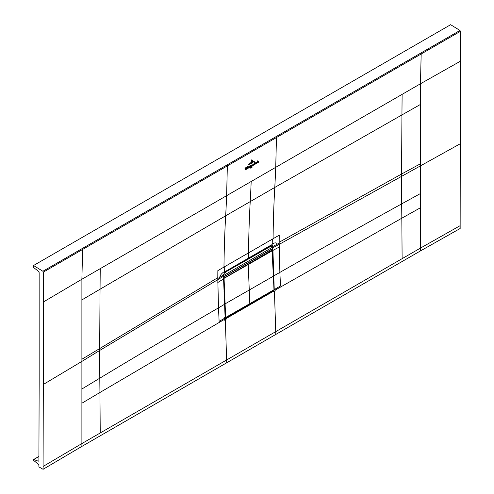 <?xml version="1.0" encoding="UTF-8"?>
<svg xmlns="http://www.w3.org/2000/svg" width="494" height="494" viewBox="0 0 494 494"><rect width="100%" height="100%" fill="white"/><g stroke="black" fill="none" stroke-linecap="round" stroke-linejoin="round"><path stroke-width="0.74" d="M450.639 24.7L33.555 265.5L42.892 271.262L251.434 150.868L459.97 30.461L450.639 24.7M275.806 334.512L275.732 331.641L420.462 248.081L460.149 225.665L460.155 228.5L420.468 250.915L81.899 446.391L43.071 469.3L38.903 466.892L38.896 465.428L38.291 464.243L33.555 460.309L33.759 459.494L38.291 461.186L38.896 460.698L39.162 382.066L39.143 272.571L38.538 271.373L33.759 267.643L33.555 265.5M460.149 225.665L460.445 31.313L459.97 30.461M38.896 460.698L38.291 461.186L38.89 460.828M43.071 469.3L43.33 384.462L81.893 361.398L81.893 389.006L99.788 378.182L99.658 350.474L223.566 276.214L223.566 274.936L217.792 278.548L217.848 270.619L224.727 266.643A119.931 69.24 60 0 1 224.572 271.527C221.979 272.966 220.33 274.942 219.62 277.461M42.892 271.262L43.361 272.114L43.33 384.462M43.361 272.114L227.351 165.891L226.876 165.039M82.128 248.587L82.597 249.458L81.893 279.24L226.623 195.68L227.351 165.891L460.445 31.313M420.468 250.915L420.462 207.746L401.826 218.194L401.678 203.886L420.462 193.531L420.462 207.746M224.548 319.315L224.511 318.451L225.141 318.087L226.036 318.611L226.067 319.352L224.585 320.205L224.548 319.315L99.936 392.489L100.233 432.96L81.893 443.55L81.893 389.006M251.174 181.502L275.732 167.324A1238.89 715.287 60 0 1 274.781 187.436L225.672 215.792A1238.89 715.269 60 0 0 226.623 195.68L251.174 181.502A1238.89 715.269 60 0 1 250.223 201.614A1238.983 715.405 -120 0 0 248.531 252.903A119.931 69.24 60 0 1 248.346 258.201L270.082 245.654A2.433 1.408 60 0 1 269.582 246.636L271.015 245.117L270.082 245.654M272.33 239.158L279.227 235.187L279.172 243.11L277.301 244.16C276.535 242.492 274.825 242.449 272.169 244.042A119.931 69.246 -120 0 0 272.33 239.158L224.727 266.643M275.985 136.69L276.461 137.536L275.732 167.324L420.462 83.77L420.462 163.773L401.554 174.036L401.678 203.886C364.325 224.498 323.724 247.34 279.87 272.41L279.172 243.11M274.232 289.459L272.929 250.415L272.614 250.415L274.009 289.453M271.434 249.26L271.434 249.803M271.873 246.839L272.608 246.574L272.614 250.415M273.33 275.757L273.818 275.856L279.87 272.41L280.499 285.97L274.485 289.441L275.121 289.231L275.201 290.985L273.719 291.837L274.238 289.583L273.688 291.096L226.036 318.611L225.388 317.951M81.893 403.221L99.936 392.489L99.788 378.182C136.035 356.285 175.605 332.845 218.496 307.848L219.12 321.403L225.128 317.938L223.572 278.727L225.128 317.938L225.919 318.377L273.336 290.756M225.147 317.926L225.919 318.377L225.141 318.087M224.572 271.527A119.931 69.24 60 0 1 224.535 272.138L225.672 271.292L224.486 272.774L223.621 274.979L225.35 318.395M223.603 274.522L224.492 272.768M226.61 270.749A2.433 1.408 60 0 1 226.11 271.731L247.846 259.183L248.346 258.201L225.672 271.292M277.301 244.16L272.923 246.438L272.138 244.66L271.021 245.11M460.414 143.661L279.172 244.388L272.923 247.716L272.923 246.438L272.534 246.271L272.929 246.16M272.534 246.271L270.99 245.882M272.614 246.469L272.923 246.574M270.891 246.574L270.508 245.858M271.132 246.537L271.231 247.068M243.147 265.797L242.461 266.192M270.922 245.901L271.712 244.777M270.428 245.889L272.138 244.66A119.931 69.246 -120 0 0 272.169 244.042M225.171 317.58L226.011 318.025L225.406 317.648L223.838 278.721L224.529 277.931L248.235 264.247A575.979 332.542 -120 0 0 248.235 264.642L249.81 303.687A2215.763 1279.281 60 0 1 249.834 304.255L226.129 317.957L225.653 317.667A2215.763 1279.281 -120 0 0 225.647 317.636L224.078 278.721M225.653 317.667L225.171 317.549M223.628 278.486L224.085 278.628M223.628 278.61L272.385 250.699L270.897 249.779L247.191 263.463L248.235 264.247A575.979 332.542 -120 0 0 248.235 264.642L249.81 303.687A2215.763 1279.281 60 0 1 249.834 304.255L273.54 290.571L273.972 289.768A2215.763 1279.281 -120 0 0 273.972 289.737L272.398 250.822L271.941 250.557L248.235 264.247L247.191 263.463L223.621 277.072L270.829 249.816M272.7 263.222L273.349 276.084L272.404 250.686M273.336 276.121L274.022 289.669L273.306 276.097M270.897 249.779L271.502 250.013M225.344 272.521L224.14 273.213L225.394 272.145M225.344 276.072L225.369 275.522M270.261 245.889L270.78 246.29L225.394 272.157M270.737 246.315L267.834 247.988M267.878 247.963L267.878 247.618M268.174 251.384L267.902 250.964M223.621 276.566L223.621 275.146M223.881 276.714L272.583 248.599L272.583 247.179L270.502 246.469M272.583 247.179L223.881 275.3M252.415 160.155L251.835 159.704L251.242 160.42L251.835 159.704L252.415 160.155L252.391 161.439L251.835 159.815L252.273 160.247M251.224 162.112L251.829 159.914L252.181 160.235L251.829 160.007L251.39 160.76L251.224 162.112M252.156 160.247L251.829 159.914L252.181 160.235M253.101 161.316L250.489 162.89L253.101 161.316M249.606 163.705L253.972 161.118L249.606 163.705M254.879 160.914L251.761 163.15L248.68 164.558L254.879 160.914M251.347 165.181L251.551 165.614L252.002 164.675L251.211 166.503L251.446 165.922L251.001 165.212L251.347 165.181M251.211 166.503L251.372 166.138M251.551 166.305L258.578 162.186L251.551 166.305M251.952 166.818L251.662 167.386L252.051 166.657L252.033 167.367L251.952 166.818M250.612 168.121L250.612 167.497L250.68 168.151M251.094 167.194L251.421 167.04L251.119 167.917L251.199 167.163M244.981 170.097L250.909 166.608L244.981 170.097M250.477 165.49L250.878 165.756L250.452 166.49L250.477 165.49L250.878 165.756M250.68 165.867L250.477 165.546M250.353 166.552L250.378 165.552L250.063 166.571M254.855 163.119L254.682 164.033L254.91 162.761L254.571 162.582L254.96 162.421L255.108 163.106M254.91 163.261L254.552 163.36M254.91 162.761L254.571 162.643M254.429 163.989L254.052 164.348L254.089 162.866L254.459 162.649L254.583 164.033M255.96 162.328L256.367 162.588L255.935 163.329L255.96 162.328L256.367 162.588M256.17 162.699L255.96 162.384M255.836 163.384L255.861 162.384L255.552 163.403M245.537 169.343L244.894 168.176L245.487 167.83L245.66 168.954L245.851 167.627L246.302 167.361L245.537 169.343M246.932 167.108L247.247 166.799L247.327 168.275L246.895 168.528L247.049 167.207M247.55 166.75L247.864 166.441L247.945 167.923L247.513 168.17L247.667 166.849M249.464 166.879L249.155 167.225L249.198 166.336L249.729 165.904L249.6 166.923M249.729 165.904L249.476 166.453M257.09 162.582L257.399 162.211C256.51 162.569 256.51 162.403 257.393 161.723L256.892 162.6M257.399 162.211C256.51 162.569 256.51 162.403 257.393 161.723L257.065 161.742M258.467 161.248L258.572 161.785L258.146 162.032L258.096 161.18L257.541 162.384L257.584 160.939L257.887 160.655L257.874 161.377L258.467 161.248L258.171 161.05M246.574 168.553L246.253 168.855L246.599 167.719L246.691 168.602M248.599 167.571C248.099 167.028 248.229 166.744 248.976 166.725L248.266 167.608M248.791 166.768L248.389 167.003M252.798 165.144L252.916 163.804L253.156 164.588L253.502 163.959L253.194 164.619L253.613 164.483L253.107 164.829L252.792 164.49L253.027 164.916L252.57 165.15M253.194 164.619L253.595 164.477M252.792 164.49L252.99 164.879M251.903 151.714A0.692 0.401 -120 0 0 251.434 150.868M460.149 61.355L420.462 83.77L421.172 53.988L420.697 53.117M420.462 163.773L420.462 193.531M43.071 466.466L81.893 443.55L81.899 446.391M81.893 361.398L81.893 299.907L100.047 289.212L99.658 350.474L81.893 361.398M43.071 302.155L81.893 279.24L81.893 299.907M100.233 268.65L100.047 289.212L225.672 215.792A1238.983 715.405 -120 0 0 223.98 267.075M402.116 94.36L401.937 114.923L274.781 187.436A1238.983 715.256 -120 0 0 273.083 238.726M420.462 104.438L401.937 114.923L401.554 174.036L279.178 242.239M402.116 258.671L401.826 218.194L275.158 290.095M226.697 362.868L226.623 359.99L275.732 331.641L274.448 291.417M100.233 432.96L226.623 359.99L225.338 319.772M81.893 359.249L217.798 277.677M279.178 247.08L272.929 250.415L272.923 247.716L272.608 247.716M224.461 304.353L218.496 307.848L217.792 278.548M223.572 278.912L217.798 282.519M224.974 271.762L224.727 272.577M271.391 246.71L270.86 245.913M226.11 271.731A2.433 1.408 60 0 1 226.091 271.743L225.196 272.262M38.903 456.524L33.759 459.494M223.912 291.139L224.381 291.25M224.739 304.063L273.299 276.232M223.838 289.002L224.301 289.113M225.406 317.648L273.972 289.768M223.856 278.548L224.412 277.721L223.621 277.233M272.385 250.532L271.824 250.347L224.529 277.931M226.011 318.025L224.665 317.574M272.435 250.612L272.7 263.351M271.342 249.742L272.392 250.736M249.834 304.267L273.54 290.571M270.971 245.889L270.595 245.845M270.885 245.913L270.496 246.111M269.582 246.636L247.846 259.183M38.903 456.45L33.629 459.494M270.811 249.828L271.305 249.803M274.022 289.731L273.503 290.657L249.797 304.341M224.122 273.25L225.381 272.521M267.865 247.994L270.774 246.315"/></g></svg>
